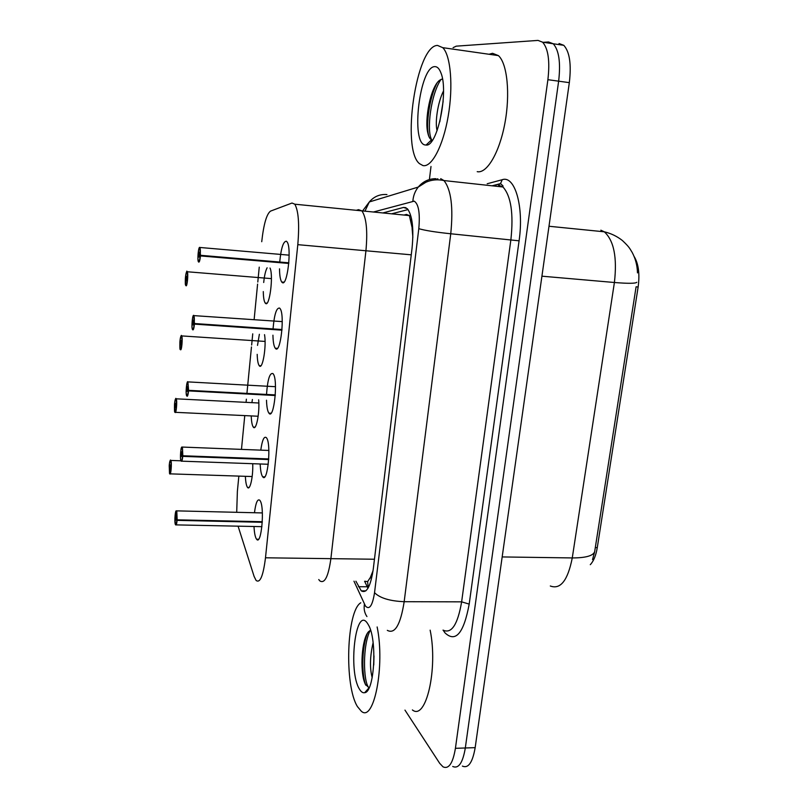 <?xml version="1.0" encoding="UTF-8"?>
<svg xmlns="http://www.w3.org/2000/svg" width="808" height="808" viewBox="0 0 808 808"><rect width="100%" height="100%" fill="white"/><g stroke="black" fill="none" stroke-linecap="round" stroke-linejoin="round"><path stroke-width="1.21" d="M412.858 230.977L409.383 215.584L406.454 214.433L403.97 215.049M365.267 581.275L367.6 581.639L372.478 574.276M318.756 579.548L319.877 580.922C324.705 583.921 328.381 576.498 330.886 558.661L365.933 250.763C367.751 230.825 366.408 217.524 361.893 210.868L358.53 209.656L356.298 210.312M373.044 570.751L369.902 578.619M412.1 228.523L412.868 237.279M590.284 564.681C593.638 561.146 595.971 555.46 597.274 547.612L638.138 286.971C639.885 273.892 638.532 263.691 634.068 256.368M270.034 268.044C273.68 275.457 269.468 307.828 265.499 303.354L265.206 303.05C264.034 301.323 263.388 297.495 263.287 291.577M263.701 282.497C264.428 275.528 265.569 270.63 267.125 267.801M264.529 334.643C266.65 346.329 262.56 370.357 259.307 365.782L259.206 365.66C258.025 363.974 257.358 360.196 257.197 354.348M257.51 345.39L259.368 334.29M258.661 399.809C259.873 412.716 256.146 431.432 253.308 427.099L253.237 427.008C252.106 425.291 251.429 421.594 251.227 415.918M251.904 402.647L252.399 399.485M252.722 463.711C253.268 476.488 250.026 491.042 247.521 487.396L247.288 487.072C246.248 485.234 245.612 481.649 245.379 476.316M279.75 261.913C281.083 248.218 283.285 241.319 286.365 241.218L286.961 241.774C292.031 247.218 287.244 287.396 282.184 282.467L281.719 282.012C280.336 279.962 279.598 275.568 279.517 268.842M273.084 328.543C274.306 314.453 276.467 307.636 279.578 308.08L279.952 308.474C285.123 313.918 280.517 354.631 275.488 348.49L275.255 348.228C273.861 346.218 273.084 341.875 272.932 335.199M266.569 393.819C267.67 379.305 269.801 372.559 272.942 373.579L273.094 373.75C278.356 379.194 273.932 420.534 268.933 413.161L268.913 413.141C267.519 411.171 266.711 406.858 266.499 400.212M260.782 450.147C262.206 440.057 264.065 435.906 266.377 437.663L266.438 437.754C271.579 443.339 267.64 484.002 262.701 476.801L262.509 476.538C261.216 474.427 260.449 470.236 260.186 463.974M254.469 512.737C255.752 502.748 257.53 498.587 259.792 500.263L260.065 500.637C264.903 507.081 261.378 546.067 256.601 539.229L256.207 538.653C255.035 536.421 254.298 532.371 254.015 526.503M238.077 526.17L254.076 576.346L256.086 580.427C260.085 583.467 263.216 575.922 265.489 557.793L297.799 244.662C299.516 224.371 298.526 210.878 294.819 204.202L292.021 203.03L270.559 211.11C266.63 213.958 263.681 224.159 261.731 241.703M319.877 580.922C324.705 583.921 328.381 576.498 330.886 558.661L365.933 250.763C367.751 230.825 366.408 217.524 361.893 210.868L358.53 209.656M238.855 476.104L237.38 491.304L236.704 512.312M259.247 267.145L257.792 282.022M257.59 284.113L254.126 319.635M252.742 333.845L251.652 345.006M251.46 346.945L246.985 392.789M246.369 399.182L246.056 402.354M244.763 415.605L241.471 449.389M592.547 559.57L594.648 551.783L636.078 286.901M548.561 41.976L553.238 43.763C558.985 50.227 560.792 62.701 558.641 81.174L465.317 747.986C462.782 762.883 458.58 769.044 452.722 766.469C458.58 769.044 462.782 762.883 465.317 747.986L558.641 81.174C560.792 62.701 558.985 50.227 553.238 43.763L548.561 41.976L543.42 42.309M559.035 43.521L563.792 45.319C569.64 51.783 571.488 64.226 569.327 82.648L475.165 747.642C472.599 762.51 468.337 768.66 462.378 766.095M355.904 581.205L361.257 590.85C366.62 593.84 370.63 586.527 373.286 568.913L412.04 248.359C413.938 228.593 412.363 215.372 407.333 208.696L403.495 207.444L382.861 212.948M453.096 47.652L456.237 46.157L538.017 40.41L542.623 42.198C548.268 48.662 550.026 61.155 547.895 79.689L455.419 748.319C452.914 763.267 448.783 769.438 443.026 766.842L439.693 763.328L404.97 710.111M429.401 179.558L430.997 166.488M391.648 213.817L408.08 209.565M367.963 588.264L364.61 581.265M176.255 510.808L176.79 511.03L177.164 519.837L262.317 521.705M177.164 519.837L176.528 511.252C175.387 508.192 174.185 521.948 175.366 524.463C175.932 525.412 176.417 524.038 176.841 520.352L176.376 518.726M176.255 518.716L175.75 520.14L176.124 515.534L176.891 519.766M176.841 520.352L262.287 522.291M170.417 460.388L170.872 460.53C172.003 462.55 170.892 476.114 169.791 473.841L169.205 465.56L169.518 473.508C170.579 476.255 171.751 462.782 170.629 460.742C170.104 460.025 169.64 461.449 169.256 465.014L169.791 466.398L170.266 464.933L169.902 469.367L169.458 465.529M169.771 466.59L170.417 466.61M169.791 466.398L170.417 466.418M182.82 455.762L182.164 447.349C180.972 444.663 179.74 458.702 180.972 460.833C181.558 461.6 182.063 460.085 182.487 456.288L182.77 456.369C182.345 460.186 181.83 461.782 181.234 461.146L180.75 460.166C180.315 460.752 180.507 448.804 181.436 447.642L182.426 447.117L182.82 455.762L268.751 458.944M182.487 456.288L181.881 454.854L181.366 456.419L181.76 451.753L182.547 455.692M182.77 456.369L268.721 459.55M187.708 381.841L188.597 390.335L275.316 394.91M188.597 390.335L187.911 382.103C186.668 379.821 185.406 394.153 186.698 395.88C187.304 396.455 187.83 394.789 188.264 390.88L187.82 389.658M187.628 389.648L187.082 391.365L187.507 386.628L188.314 390.284M188.264 390.88L275.276 395.516M193.627 315.302L194.496 323.533L282.012 329.543M194.496 323.533L194.213 323.483C194.496 319.261 194.344 316.595 193.779 315.504C192.486 313.625 191.203 328.25 192.536 329.563C193.173 329.937 193.708 328.119 194.162 324.099L193.779 323.099M193.496 323.079L192.92 324.927L193.364 320.109L193.516 322.867L194.213 323.483M194.162 324.099L281.962 330.169M199.667 247.329L200.525 255.308L288.84 262.812M200.525 255.308L200.233 255.267C200.515 250.985 200.364 248.379 199.768 247.48C198.425 246.036 197.112 260.964 198.505 261.843C199.162 262.014 199.717 260.024 200.182 255.894L199.98 255.136M199.495 255.086L198.869 257.085L199.354 252.187L199.515 254.874L200.233 255.267M200.182 255.894L288.789 263.448M175.78 398.768L176.215 398.819C177.406 400.536 176.194 414.686 175.053 412.312L175.023 412.292C174.993 410.504 174.316 416.272 174.498 404.273L174.831 412.06C175.932 414.454 177.124 400.707 175.962 399.041C175.417 398.495 174.942 400.051 174.548 403.707L175.104 404.919L175.588 403.303L175.205 407.798L174.791 404.242M175.083 405.111L175.75 405.141M175.104 404.919L175.75 404.949M180.426 349.571C180.467 347.743 179.669 353.773 179.891 341.764L180.255 349.379C181.396 351.419 182.608 337.391 181.396 336.098C180.83 335.734 180.346 337.431 179.942 341.188L180.517 342.208L181.032 340.481L180.608 345.016L180.265 341.754M180.497 342.41L181.184 342.451M180.517 342.208L181.194 342.249M185.779 285.476C185.749 284.376 185.062 287.456 185.386 278.002L185.779 285.446C186.961 287.103 188.203 272.791 186.951 271.902C186.355 271.72 185.86 273.559 185.446 277.417L186.042 278.245L186.597 276.386L186.163 281.022L185.88 278.023M186.022 278.447L186.729 278.507M186.042 278.245L186.739 278.295M377.144 626.968C385.204 665.731 373.902 723.14 361.267 711.181L357.459 706.616C344.107 685.578 346.592 610.919 360.782 602.788M430.149 630.159C438.158 668.822 425.968 721.13 412.393 709.929M373.983 655.904L373.761 665.035M373.114 642.663C369.953 656.379 369.65 668.054 372.195 677.68M359.56 689.295C347.783 671.428 355.641 604.869 367.529 623.443L368.397 624.867C377.407 639.35 374.518 692.163 364.691 692.688C362.893 693.102 361.186 691.971 359.56 689.295M370.559 630.179L368.549 631.705C361.529 639.199 360.045 670.286 364.499 682.205L365.297 684.225L369.034 687.79L364.691 692.688M367.367 633.351C361.873 647.279 361.61 672.882 365.317 683.901L365.802 685.204M370.286 630.301C362.6 644.501 363.055 681.386 368.852 687.8M437.502 45.42L442.754 47.662C450.763 55.409 453.369 86.587 448.157 116.413C443.036 146.298 431.603 167.63 422.958 165.579L419.483 163.65C401.051 149.268 416.191 45.45 437.502 45.42M489.042 54.267L492.547 53.298L498.385 55.6C507.313 63.377 510.404 94.172 504.838 123.523C499.354 152.924 486.83 173.811 477.215 171.67M443.127 101.495L439.815 121.786M443.511 90.961C437.653 102.475 434.845 122.826 437.088 130.674M425.442 144.996C410.343 144.43 419.625 65.822 434.926 66.64C437.239 66.609 439.168 68.528 440.724 72.377C449.096 90.809 437.391 147.208 426.079 145.036L425.442 144.996M442.481 78.911L439.683 80.204C430.452 86.89 424.341 120.099 427.876 133.209C428.725 136.996 429.987 139.168 431.674 139.733L426.079 145.036M437.098 82.931C429.563 97.101 425.715 124.27 428.634 135.643L428.765 136.239M430.805 140.976L431.421 141.562M441.057 79.356C430.846 94.102 426.392 130.492 431.624 139.723M411.555 218.817L410.919 221.352M374.457 559.237L265.489 557.793M411.262 254.823L297.799 244.662M367.6 581.639L368.276 587.739M597.274 547.612L595.294 547.582M638.138 286.971L636.098 286.789M636.815 282.295C635.532 283.547 628.068 283.618 614.403 282.497C617.282 257.449 613.908 240.552 604.303 231.805L600.849 230.189M550.298 585.992C560.469 589.82 567.792 580.457 572.266 557.934C585.507 557.924 592.971 555.874 594.648 551.783M502.172 556.934L572.266 557.934L614.403 282.497L541.926 276.185M569.327 82.648L547.895 79.689M475.165 747.642L455.419 748.319M353.975 581.184L365.479 606.081C369.448 610.192 372.468 605.727 374.538 592.688L418.796 228.684C420.17 213.191 418.635 204.01 414.211 201.152L373.447 212.009M440.703 178.669L443.946 180.558C451.137 189.607 453.409 207.343 450.753 233.764L404.172 601.697C400.505 624.857 394.88 634.411 387.315 630.351M487.194 183.759L502.223 179.709C514.858 175.073 524.139 206.616 519.079 240.814L469.196 604.101L461.631 601.849L404.172 601.697C389.81 601.081 379.932 598.082 374.538 592.688M435.805 178.689C428.765 178.73 422.917 181.527 418.251 187.072C415.06 191.122 413.262 195.819 412.868 201.152M469.196 604.101C463.762 633.209 455.722 642.825 445.077 632.967L443.127 630.169M443.026 630.109C451.5 634.098 457.702 624.675 461.631 601.849L510.909 239.532C513.666 213.524 511.02 196.011 502.97 186.991L498.061 184.951M418.796 228.684C424.988 230.492 435.633 232.189 450.753 233.764L519.079 240.814M421.311 183.931L425.139 182.749M434.007 180.002L437.855 178.81M496.173 185.194L493.314 185.941M502.223 179.709L500.526 183.598L498.314 184.982M386.941 194.556C379.891 194.021 374.013 196.485 369.317 201.96L364.964 211.171M364.428 604.212C363.651 608.828 364.479 612.949 366.933 616.565M367.185 586.77L358.429 586.709M405.98 207.696L403.495 207.444M177.114 520.443C176.72 524.008 176.235 525.483 175.679 524.877L175.427 524.634M188.547 390.961C188.092 395.001 187.547 396.728 186.921 396.132L186.88 396.051M194.435 324.18C193.981 328.331 193.415 330.209 192.758 329.826L192.668 329.664M200.465 255.964C199.99 260.237 199.414 262.287 198.728 262.105M174.548 403.697C176.255 394.082 175.912 400.738 176.215 398.819L258.833 403M181.265 335.896L181.699 335.956C182.891 337.673 181.618 351.702 180.467 349.622M186.85 271.74L187.294 271.821C188.466 273.528 187.163 287.375 185.992 285.699M409.383 215.584L294.819 204.202M265.206 303.05L266.943 303.182M259.206 365.66L260.893 365.761M281.719 282.012L283.871 282.184M275.255 348.228L277.366 348.359M268.913 413.141L270.973 413.241M256.601 539.229L258.51 539.259M262.701 476.801L264.691 476.861M247.521 487.396L249.117 487.446M253.308 427.099L254.954 427.169M637.482 272.872C637.28 265.509 635.522 258.722 632.21 252.49C629.573 248.349 629.765 247.47 622.372 240.501C617.029 236.29 611.01 233.391 604.303 231.805L548.996 226.26M563.792 45.319L542.623 42.198M365.812 590.87L361.257 590.85M492.112 185.81L500.526 183.598L502.98 185.891L502.97 186.991L443.946 180.558C437.593 179.174 431.573 179.74 425.887 182.244L418.251 187.072L369.317 201.96L362.6 210.939M262.368 512.928L176.71 510.868L176.033 510.969L174.912 517.807L175.366 524.513M176.164 524.887L261.923 526.665M170.225 473.862L252.167 476.538M169.256 465.004C170.811 456.106 170.569 462.176 170.831 460.439L180.942 460.802M182.396 447.066L268.872 450.46M181.749 461.166L268.276 464.267M275.498 386.699L187.628 381.871C187.395 380.154 185.699 389.739 186.214 393.456L187.436 396.132M282.265 321.614L193.304 315.585C192.274 316.716 191.698 327.149 192.092 327.917L193.233 329.755M289.153 255.156L199.465 247.44C198.627 248.743 198.112 252.419 197.909 258.459L198.495 261.863M175.508 412.332L258.156 416.241M265.064 341.42L181.537 335.906C181.366 334.401 180.83 336.158 179.942 341.178M271.427 278.619L187.022 271.74C187.002 269.892 186.476 271.781 185.436 277.407M364.489 682.205L365.317 683.901M442.754 47.662L498.385 55.6M427.876 133.209L428.634 135.643"/></g></svg>
